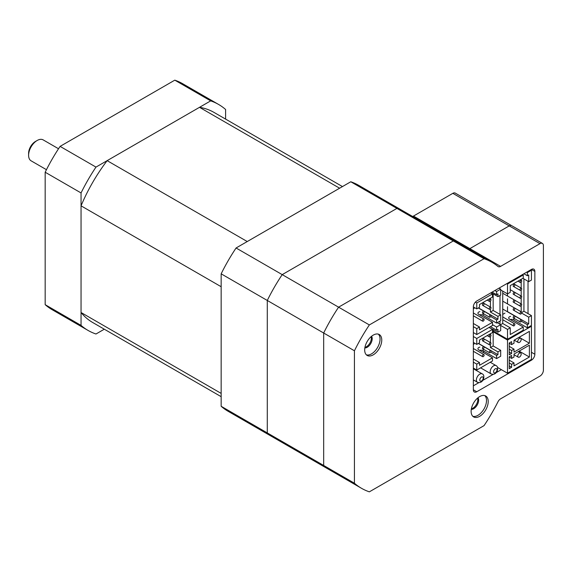 <?xml version="1.0" encoding="UTF-8"?>
<svg xmlns="http://www.w3.org/2000/svg" width="572" height="572" viewBox="0 0 572 572"><rect width="100%" height="100%" fill="white"/><g stroke="black" fill="none" stroke-linecap="round" stroke-linejoin="round"><path stroke-width="0.86" d="M45.174 304.676L45.174 172.229L81.052 192.943L81.052 325.389L45.174 304.676A130.48 75.332 120 0 0 52.209 309.724L88.088 330.444A130.48 75.332 120 0 0 95.974 334.005L104.304 329.2M225.604 119.105L225.604 109.488A130.48 75.332 120 0 0 218.568 104.44A130.48 75.332 120 0 0 210.682 100.872L95.974 167.095L60.096 146.382L174.796 80.159L210.682 100.872M218.568 104.44L182.69 83.726A130.48 75.332 120 0 0 174.796 80.159M81.052 325.389A130.48 75.332 120 0 0 88.088 330.444M60.096 146.382A130.48 75.332 120 0 0 45.174 172.229M95.974 167.095A130.48 75.332 120 0 0 81.052 192.943M282.21 441.534A130.48 75.332 -60 0 1 274.324 437.966L228.192 411.332A130.48 75.332 -60 0 1 221.157 406.284L221.157 273.831A130.48 75.332 -60 0 1 236.079 247.991L350.786 181.767A130.48 75.332 -60 0 1 358.673 185.328L404.804 211.962A130.48 75.332 -60 0 0 396.918 208.401L453.303 240.948A130.48 75.332 -60 0 1 461.189 244.516A130.48 75.332 -60 0 1 467.217 248.706M338.595 474.081A130.48 75.332 -60 0 1 330.709 470.52L274.324 437.966A130.48 75.332 -60 0 1 267.288 432.918L221.157 406.284M539.982 243.651L509.23 225.89A4.833 2.788 -60 0 1 511.647 225.654A4.833 2.788 120 0 0 509.23 225.89L469.855 248.627A4.833 2.788 -60 0 1 468.961 249.006A4.833 2.788 120 0 0 469.855 248.627L500.607 266.38L539.982 243.651A4.833 2.788 120 0 1 542.399 243.407A4.833 2.788 120 0 1 543.4 245.624L543.4 370.177A4.833 2.788 120 0 1 539.982 376.097L500.607 398.827A4.833 2.788 -60 0 0 497.969 401.794A130.48 75.332 -60 0 1 484.055 425.618L369.355 491.841A130.48 75.332 -60 0 1 361.461 488.273L330.709 470.52A130.48 75.332 -60 0 1 323.673 465.465L267.288 432.918L267.288 300.464A130.48 75.332 -60 0 1 282.21 274.624L236.079 247.991M221.157 273.831L323.673 333.018A130.48 75.332 -60 0 1 338.595 307.171L453.303 240.948L484.055 258.708A130.48 75.332 -60 0 1 491.941 262.276A130.48 75.332 -60 0 1 497.969 266.466A4.833 2.788 -60 0 0 498.191 266.616A4.833 2.788 -60 0 0 500.607 266.38M274.324 437.966A130.48 75.332 -60 0 1 267.288 432.918L267.288 300.464A130.48 75.332 -60 0 1 282.21 274.624L396.918 208.401A130.48 75.332 -60 0 1 404.804 211.962L461.189 244.516A130.48 75.332 -60 0 0 453.303 240.948L338.595 307.171L282.21 274.624L396.918 208.401L350.786 181.767M28.6 155.298L28.6 153.325A9.667 5.577 -60 0 1 35.435 141.484L37.144 140.498A12.083 6.978 120 0 0 28.6 155.298A12.083 6.978 120 0 0 31.102 160.825L46.446 169.684M58.53 148.756L43.186 139.897A12.083 6.978 120 0 0 37.144 140.498M342.456 186.572L213.978 112.391A121.3 70.034 120 0 0 199.514 107.321L339.618 188.209L247.247 241.541L107.143 160.653A121.3 70.034 120 0 0 81.052 205.834L221.157 286.722L221.157 393.393L81.052 312.505A121.3 70.034 120 0 0 92.678 322.494L221.157 396.668M199.514 107.321L107.143 160.653M81.052 205.834L81.052 312.505M364.843 347.926A7.007 4.047 120 0 0 367.245 347.261A7.007 4.047 120 0 0 371.578 336.257M371.128 336.636A7.007 4.047 -60 0 1 366.387 346.768A7.007 4.047 -60 0 1 364.943 347.354M471.285 409.388A7.007 4.047 120 0 0 473.688 408.715A7.007 4.047 120 0 0 478.02 397.719M477.577 398.091A7.007 4.047 -60 0 1 472.837 408.222A7.007 4.047 -60 0 1 471.385 408.808M479.672 396.582A12.083 6.978 120 0 0 471.778 407.228A12.083 6.978 120 0 0 473.63 416.909A12.083 6.978 120 0 0 479.672 416.309A12.083 6.978 120 0 0 487.558 405.662A12.083 6.978 120 0 0 485.707 395.981A12.083 6.978 120 0 0 479.672 396.582M472.837 416.309A12.083 6.978 120 0 0 477.963 415.322A12.083 6.978 120 0 0 485.599 405.462A12.083 6.978 120 0 0 484.799 395.595M373.223 335.128A12.083 6.978 120 0 0 365.329 345.774A12.083 6.978 120 0 0 367.181 355.455A12.083 6.978 120 0 0 373.223 354.854A12.083 6.978 120 0 0 381.116 344.208A12.083 6.978 120 0 0 379.265 334.527A12.083 6.978 120 0 0 373.223 335.128M378.349 334.141A12.083 6.978 -60 0 1 379.157 344.001A12.083 6.978 -60 0 1 371.514 353.868A12.083 6.978 -60 0 1 366.387 354.854M330.709 470.52A130.48 75.332 -60 0 1 323.673 465.465L323.673 333.018L354.433 350.779A130.48 75.332 -60 0 1 369.355 324.932L338.595 307.171A130.48 75.332 -60 0 0 323.673 333.018L323.673 465.465L354.433 483.226L354.433 350.779M476.026 369.619L475.454 369.948M369.355 324.932L484.055 258.708M531.438 352.288L534.856 354.261L534.856 271.4L531.438 269.426L476.762 300.994A4.833 2.788 -60 0 0 473.344 306.914L473.344 389.775L476.762 391.748L531.438 360.181L530.759 359.788M534.856 354.261A4.833 2.788 -60 0 1 531.438 360.181M476.762 391.748A4.833 2.788 -60 0 1 474.345 391.984A4.833 2.788 -60 0 1 473.344 389.775M531.438 269.426A4.833 2.788 -60 0 1 533.855 269.19A4.833 2.788 -60 0 1 534.856 271.4M361.461 488.273A130.48 75.332 -60 0 1 354.433 483.226M501.365 369.655L496.246 372.608M493.186 374.374L482.861 380.337M478.836 382.661L473.344 385.828M528.02 281.267L528.02 313.62M412.576 216.452A4.833 2.788 120 0 0 413.47 216.073L469.855 248.627L509.23 225.89L452.845 193.336L413.47 216.073M452.845 193.336A4.833 2.788 -60 0 1 455.262 193.1L542.399 243.407M483.283 303.346A1.208 0.701 120 0 0 482.489 304.411A1.208 0.701 120 0 0 482.675 305.377A1.208 0.701 120 0 0 483.283 305.319A1.208 0.701 120 0 0 484.069 304.254A1.208 0.701 120 0 0 483.883 303.289A1.208 0.701 120 0 0 483.283 303.346M483.283 319.133A1.208 0.701 120 0 0 482.489 320.198A1.208 0.701 120 0 0 482.675 321.164A1.208 0.701 120 0 0 483.283 321.106A1.208 0.701 120 0 0 484.069 320.041A1.208 0.701 120 0 0 483.883 319.069A1.208 0.701 120 0 0 483.283 319.133M483.283 311.24A1.208 0.701 120 0 0 482.489 312.305A1.208 0.701 120 0 0 482.675 313.27A1.208 0.701 120 0 0 483.283 313.213A1.208 0.701 120 0 0 484.069 312.148A1.208 0.701 120 0 0 483.883 311.175A1.208 0.701 120 0 0 483.283 311.24M490.118 315.186A1.208 0.701 120 0 0 489.325 316.252A1.208 0.701 120 0 0 489.51 317.217A1.208 0.701 120 0 0 490.118 317.16A1.208 0.701 120 0 0 490.905 316.094A1.208 0.701 120 0 0 490.719 315.122A1.208 0.701 120 0 0 490.118 315.186M490.118 307.293A1.208 0.701 120 0 0 489.325 308.358A1.208 0.701 120 0 0 489.51 309.323A1.208 0.701 120 0 0 490.118 309.266A1.208 0.701 120 0 0 490.905 308.201A1.208 0.701 120 0 0 490.719 307.236A1.208 0.701 120 0 0 490.118 307.293M490.118 299.399A1.208 0.701 120 0 0 489.325 300.464A1.208 0.701 120 0 0 489.51 301.437A1.208 0.701 120 0 0 490.118 301.373A1.208 0.701 120 0 0 490.905 300.307A1.208 0.701 120 0 0 490.719 299.342A1.208 0.701 120 0 0 490.118 299.399M479.579 314.85A2.91 1.68 180 0 1 482.904 315.172A2.91 1.68 180 0 1 483.154 315.336L496.582 323.087L496.582 319.934L497.955 319.147L497.955 316.38L500.686 314.807L500.686 320.72L496.582 323.087M479.837 311.633A2.91 1.68 0 0 0 477.935 313.206A2.91 1.68 0 0 0 478.785 314.393A2.91 1.68 0 0 0 478.814 314.407L492.485 322.301L492.485 325.461L476.762 334.534L473.344 332.561M483.154 313.549L483.154 315.336M473.344 326.641L476.762 328.614L479.5 327.034L479.5 329.801L492.485 322.301M476.762 328.614L476.762 334.534M490.776 292.907L492.485 293.894L476.762 302.967L475.361 302.152M494.873 290.54L496.582 291.527L500.686 289.153L498.977 288.166M492.485 293.894L492.485 297.047L479.5 304.547L479.5 307.307L476.762 308.887L473.344 306.914M476.762 302.967L476.762 308.887M500.686 289.153L500.686 295.073L497.955 296.653L497.955 293.894L496.582 294.68L496.582 291.527M492.142 292.113L496.582 294.68M496.582 319.934L490.704 316.538M497.955 319.147L478.471 307.9M473.344 308.887L474.217 308.387M493.164 293.894L493.164 310.46L500.686 314.807M479.5 327.034L473.344 323.487M490.433 309.009L490.433 312.04L497.955 316.38M490.433 298.234L490.433 299.177M490.433 301.122L490.433 307.064M497.955 296.653L491.119 292.707M493.164 310.46L490.433 312.04M493.164 294.68L493.164 306.52M519.476 342.385A2.417 1.394 -60 0 1 518.275 342.506A2.417 1.394 -60 0 1 517.903 340.569A2.417 1.394 -60 0 1 519.476 338.438A2.417 1.394 -60 0 1 520.684 338.324A2.417 1.394 -60 0 1 521.056 340.254A2.417 1.394 -60 0 1 519.476 342.385M519.476 353.117A2.417 1.394 120 0 0 517.903 355.248A2.417 1.394 120 0 0 518.275 357.185A2.417 1.394 120 0 0 519.476 357.064A2.417 1.394 120 0 0 521.056 354.933A2.417 1.394 120 0 0 520.684 352.995A2.417 1.394 120 0 0 519.476 353.117M507.521 340.054L507.521 373.201L531.438 359.395L531.438 326.247L507.521 340.054L493.164 331.774M531.438 326.247L530.759 325.854M483.597 351.108L483.597 352.681M507.521 373.201L497.504 367.417M514.013 352.095L529.386 343.214L529.386 331.374L514.013 340.254L514.013 343.214L511.618 344.594L511.618 341.634L509.23 343.014L509.23 354.854L511.618 353.475L511.618 350.514L514.013 349.135L514.013 352.095M514.013 365.901L529.386 357.028L529.386 345.188L514.013 354.068L514.013 357.028L511.618 358.408L511.618 355.448L509.23 356.828L509.23 368.668L511.618 367.281L511.618 364.321L514.013 362.941L514.013 365.901M519.14 351.108L529.386 357.028M509.23 360.181L514.013 362.941M509.23 362.941L511.618 364.321M509.23 365.901L511.618 367.281M509.23 357.028L511.618 358.408M519.14 337.294L529.386 343.214M509.23 346.367L514.013 349.135M509.23 349.135L511.618 350.514M509.23 352.095L511.618 353.475M509.23 343.214L511.618 344.594M483.283 338.86A1.208 0.701 120 0 0 482.489 339.925A1.208 0.701 120 0 0 482.675 340.891A1.208 0.701 120 0 0 483.283 340.833A1.208 0.701 120 0 0 484.069 339.768A1.208 0.701 120 0 0 483.883 338.803A1.208 0.701 120 0 0 483.283 338.86M483.283 354.64A1.208 0.701 120 0 0 482.489 355.705A1.208 0.701 120 0 0 482.675 356.678A1.208 0.701 120 0 0 483.283 356.613A1.208 0.701 120 0 0 484.069 355.548A1.208 0.701 120 0 0 483.883 354.583A1.208 0.701 120 0 0 483.283 354.64M483.283 346.754A1.208 0.701 120 0 0 482.489 347.819A1.208 0.701 120 0 0 482.675 348.784A1.208 0.701 120 0 0 483.283 348.727A1.208 0.701 120 0 0 484.069 347.662A1.208 0.701 120 0 0 483.883 346.689A1.208 0.701 120 0 0 483.283 346.754M490.118 350.7A1.208 0.701 120 0 0 489.325 351.759A1.208 0.701 120 0 0 489.51 352.731A1.208 0.701 120 0 0 490.118 352.667A1.208 0.701 120 0 0 490.905 351.608A1.208 0.701 120 0 0 490.719 350.636A1.208 0.701 120 0 0 490.118 350.7M490.118 342.807A1.208 0.701 120 0 0 489.325 343.872A1.208 0.701 120 0 0 489.51 344.837A1.208 0.701 120 0 0 490.118 344.78A1.208 0.701 120 0 0 490.905 343.715A1.208 0.701 120 0 0 490.719 342.742A1.208 0.701 120 0 0 490.118 342.807M490.118 334.913A1.208 0.701 120 0 0 489.325 335.978A1.208 0.701 120 0 0 489.51 336.944A1.208 0.701 120 0 0 490.118 336.887A1.208 0.701 120 0 0 490.905 335.821A1.208 0.701 120 0 0 490.719 334.856A1.208 0.701 120 0 0 490.118 334.913M479.579 350.364A2.91 1.68 180 0 1 482.904 350.686A2.91 1.68 180 0 1 483.154 350.85L496.582 358.601L496.582 355.448L497.955 354.654L497.955 351.894L500.686 350.314L500.686 356.234L496.582 358.601M479.837 347.14A2.91 1.68 0 0 0 477.935 348.72A2.91 1.68 0 0 0 478.785 349.907A2.91 1.68 0 0 0 478.814 349.921L492.485 357.815L492.485 360.968L476.762 370.048L473.344 368.075M483.154 349.063L483.154 350.85M473.344 362.155L476.762 364.128L479.5 362.548L479.5 365.308L492.485 357.815M476.762 364.128L476.762 370.048M489.067 327.434L492.485 329.4L476.762 338.481L473.344 336.508M492.485 324.667L496.582 327.034L500.686 324.667L497.268 322.694M492.485 329.4L492.485 332.561L479.5 340.054L479.5 342.821L476.762 344.401L473.344 342.428M476.762 338.481L476.762 344.401M500.686 325.461L507.521 329.4L510.253 327.827L502.738 323.487L500.686 324.667L500.686 330.587L497.955 332.168L497.955 329.4L496.582 330.194L496.582 327.034M490.433 326.641L496.582 330.194M496.582 355.448L490.704 352.052M497.955 354.654L478.471 343.414M473.344 344.401L474.217 343.901M493.164 329.4L493.164 345.974L500.686 350.314M479.5 362.548L473.344 358.994M490.433 344.523L490.433 347.554L497.955 351.894M497.955 332.168L490.433 328.221M490.433 333.741L490.433 334.692M490.433 336.636L490.433 342.578M493.164 345.974L490.433 347.554M493.164 330.194L493.164 342.027M514.035 284.406A1.208 0.701 120 0 0 513.248 285.471A1.208 0.701 120 0 0 513.434 286.443A1.208 0.701 120 0 0 514.035 286.379A1.208 0.701 120 0 0 514.829 285.314A1.208 0.701 120 0 0 514.643 284.348A1.208 0.701 120 0 0 514.035 284.406M514.035 323.866A1.208 0.701 120 0 0 513.248 324.932A1.208 0.701 120 0 0 513.434 325.897A1.208 0.701 120 0 0 514.035 325.84A1.208 0.701 120 0 0 514.829 324.774A1.208 0.701 120 0 0 514.643 323.809A1.208 0.701 120 0 0 514.035 323.866M514.035 315.973A1.208 0.701 120 0 0 513.248 317.038A1.208 0.701 120 0 0 513.434 318.003A1.208 0.701 120 0 0 514.035 317.946A1.208 0.701 120 0 0 514.829 316.881A1.208 0.701 120 0 0 514.643 315.916A1.208 0.701 120 0 0 514.035 315.973M514.035 308.079A1.208 0.701 120 0 0 513.248 309.145A1.208 0.701 120 0 0 513.434 310.117A1.208 0.701 120 0 0 514.035 310.053A1.208 0.701 120 0 0 514.829 308.987A1.208 0.701 120 0 0 514.643 308.022A1.208 0.701 120 0 0 514.035 308.079M514.035 300.193A1.208 0.701 120 0 0 513.248 301.258A1.208 0.701 120 0 0 513.434 302.223A1.208 0.701 120 0 0 514.035 302.166A1.208 0.701 120 0 0 514.829 301.101A1.208 0.701 120 0 0 514.643 300.128A1.208 0.701 120 0 0 514.035 300.193M514.035 292.299A1.208 0.701 120 0 0 513.248 293.365A1.208 0.701 120 0 0 513.434 294.33A1.208 0.701 120 0 0 514.035 294.273A1.208 0.701 120 0 0 514.829 293.207A1.208 0.701 120 0 0 514.643 292.242A1.208 0.701 120 0 0 514.035 292.299M520.87 319.92A1.208 0.701 120 0 0 520.084 320.985A1.208 0.701 120 0 0 520.27 321.95A1.208 0.701 120 0 0 520.87 321.893A1.208 0.701 120 0 0 521.657 320.828A1.208 0.701 120 0 0 521.478 319.862A1.208 0.701 120 0 0 520.87 319.92M520.87 312.026A1.208 0.701 120 0 0 520.084 313.091A1.208 0.701 120 0 0 520.27 314.064A1.208 0.701 120 0 0 520.87 313.999A1.208 0.701 120 0 0 521.657 312.934A1.208 0.701 120 0 0 521.478 311.969A1.208 0.701 120 0 0 520.87 312.026M520.87 304.14A1.208 0.701 120 0 0 520.084 305.198A1.208 0.701 120 0 0 520.27 306.17A1.208 0.701 120 0 0 520.87 306.106A1.208 0.701 120 0 0 521.657 305.048A1.208 0.701 120 0 0 521.478 304.075A1.208 0.701 120 0 0 520.87 304.14M520.87 296.246A1.208 0.701 120 0 0 520.084 297.311A1.208 0.701 120 0 0 520.27 298.277A1.208 0.701 120 0 0 520.87 298.219A1.208 0.701 120 0 0 521.657 297.154A1.208 0.701 120 0 0 521.478 296.182A1.208 0.701 120 0 0 520.87 296.246M520.87 288.352A1.208 0.701 120 0 0 520.084 289.418A1.208 0.701 120 0 0 520.27 290.383A1.208 0.701 120 0 0 520.87 290.326A1.208 0.701 120 0 0 521.657 289.26A1.208 0.701 120 0 0 521.478 288.295A1.208 0.701 120 0 0 520.87 288.352M520.87 280.459A1.208 0.701 120 0 0 520.084 281.524A1.208 0.701 120 0 0 520.27 282.497A1.208 0.701 120 0 0 520.87 282.432A1.208 0.701 120 0 0 521.657 281.367A1.208 0.701 120 0 0 521.478 280.402A1.208 0.701 120 0 0 520.87 280.459M510.331 319.584A2.91 1.68 180 0 1 513.663 319.905A2.91 1.68 180 0 1 513.906 320.07L527.341 327.827L527.341 324.667L528.707 323.881L528.707 317.174L531.438 315.594L531.438 325.461L527.341 327.827M510.589 316.366A2.91 1.68 0 0 0 508.687 317.939A2.91 1.68 0 0 0 509.545 319.126A2.91 1.68 0 0 0 509.573 319.147L523.237 327.034L523.237 330.194L507.521 339.267L493.164 330.981M513.906 318.282L513.906 320.07M507.521 329.4L507.521 339.267M510.253 327.827L510.253 334.534L523.237 327.034M522.558 274.56L523.237 274.953L507.521 284.027L506.835 283.633M526.655 272.186L527.341 272.587L531.438 270.213L530.759 269.82M523.237 274.953L523.237 278.106L510.253 285.607L510.253 292.313L507.521 293.894L500.686 289.947M507.521 284.027L507.521 296.017M531.438 270.213L531.438 280.08L528.707 281.66L528.707 274.953L527.341 275.74L527.341 272.587M523.923 273.766L527.341 275.74M527.341 324.667L521.464 321.278M528.707 323.881L507.521 311.647L507.521 306.699M502.738 314.407L504.969 313.12M499.999 295.467L499.999 314.407M499.999 321.121L499.999 324.274M523.923 278.9L523.923 311.254L531.438 315.594M502.738 323.487L502.738 291.127M521.614 313.077L528.707 317.174M521.185 279.293L521.185 280.237M521.185 282.182L521.185 288.131M521.185 290.075L521.185 296.017M521.185 297.962L521.185 303.911M521.185 305.856L521.185 311.804M528.707 281.66L522.894 278.307M507.521 303.911L507.521 298.813M523.923 311.254L521.728 312.519M490.733 369.262A4.833 2.788 -60 0 1 496.017 365.587C497.611 366.244 498.026 368.039 497.254 370.971C495.824 373.881 493.8 374.874 491.184 373.952A4.833 2.788 -60 0 1 490.733 369.262M496.739 371.013A2.417 1.394 120 0 0 496.239 368.568A2.417 1.394 120 0 0 493.879 370.506A2.417 1.394 120 0 0 494.372 372.951A2.417 1.394 120 0 0 496.739 371.013M476.941 377.534A4.833 2.788 -60 0 1 482.217 373.859C483.819 374.517 484.234 376.312 483.454 379.243C482.032 382.153 480.008 383.147 477.384 382.225A4.833 2.788 -60 0 1 476.941 377.534M482.94 379.286A2.417 1.394 120 0 0 482.446 376.841A2.417 1.394 120 0 0 480.08 378.778A2.417 1.394 120 0 0 480.58 381.224A2.417 1.394 120 0 0 482.94 379.286M491.941 262.276L461.189 244.516M482.675 305.377L489.51 309.323M482.675 321.164L473.344 315.78M482.675 313.27L489.51 317.217M489.51 301.437L487.201 300.1M490.719 299.342L489.618 298.706M490.719 307.236L482.782 302.652M490.719 315.122L478.342 307.979M483.883 319.069L473.344 312.984M518.275 342.506L514.192 340.154M518.275 357.185L514.013 354.726M520.684 352.995L518.275 351.608M520.684 338.324L519.026 337.358M482.675 340.891L489.51 344.837M482.675 356.678L473.344 351.287M482.675 348.784L489.51 352.731M489.51 336.944L487.201 335.614M490.719 334.856L489.618 334.22M490.719 342.742L482.782 338.159M490.719 350.636L478.342 343.486M483.883 354.583L473.344 348.498M496.017 365.587L490.254 362.262M491.184 373.952L480.587 367.839M482.217 373.859L473.344 368.733M477.384 382.225L473.344 379.894M513.434 286.443L520.27 290.383M513.434 325.897L502.738 319.719M513.434 318.003L520.27 321.95M513.434 310.117L520.27 314.064M513.434 302.223L520.27 306.17M513.434 294.33L520.27 298.277M520.27 282.497L517.953 281.159M521.478 280.402L520.37 279.765M521.478 288.295L513.534 283.712M521.478 296.182L510.253 289.704M521.478 304.075L502.738 293.257M521.478 311.969L502.738 301.151M521.478 319.862L502.738 309.037M514.643 323.809L502.738 316.931"/></g></svg>
